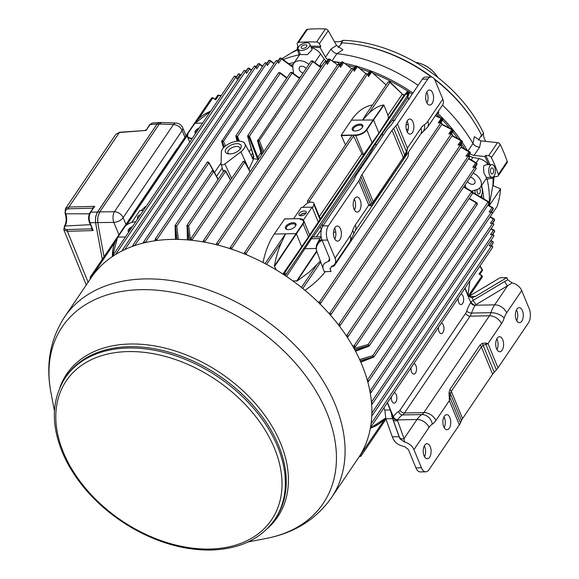 <?xml version="1.0" encoding="UTF-8"?>
<svg xmlns="http://www.w3.org/2000/svg" width="579" height="579" viewBox="0 0 579 579"><rect width="100%" height="100%" fill="white"/><g stroke="black" fill="none" stroke-linecap="round" stroke-linejoin="round"><path stroke-width="0.87" d="M358.249 458.141A161.15 110.162 -145.9 0 0 286.619 276.552A161.15 110.162 -145.9 0 0 91.417 277.363L64.631 316.901A161.15 110.162 34.1 0 1 145.134 278.912A161.15 110.162 34.1 0 1 305.365 356.65A161.15 110.162 34.1 0 1 331.463 497.679L358.249 458.141M415.461 62.3A24.036 16.429 34.1 0 1 420.68 63.661A24.036 16.429 34.1 0 1 434.634 73.113A24.036 16.429 34.1 0 1 437.833 77.448M420.68 63.661L421.331 63.893A22.14 15.134 34.1 0 1 434.178 72.599L434.634 73.113M133.271 213.6A11.385 5.971 -91.1 0 1 134.14 212.015L176.602 149.339A11.385 5.971 -91.1 0 1 177.623 148.137M393.054 417.271L393.344 416.771A3.735 2.569 -145.3 0 0 397.73 419.703L397.628 419.884A3.735 2.786 26.2 0 1 393.054 417.271A6.26 3.177 -22.4 0 0 392.859 418.986L390.282 409.954L387.322 402.767M391.759 416.323L392.634 418.675L385.838 418.805L384.832 410.062L390.282 409.954M385.838 418.805A10.183 5.168 -22.4 0 0 385.875 418.906L392.301 436.819L399.105 436.682L392.634 418.675M385.665 417.872C381.879 422.323 376.791 425.688 370.408 427.968M385.665 417.922C381.894 422.446 376.799 425.854 370.372 428.163L385.679 418.024M316.865 251.489L297.15 280.974L292.764 280.858M320.332 261.129L309.251 272.108L297.15 280.974M408.47 152.103A6.391 3.351 -91.1 0 1 407.261 158.067L334.763 265.073A6.391 3.351 -91.1 0 1 332.787 266.376A6.391 3.351 -91.1 0 1 331.876 266.152M436.653 113.752L438.795 112.471L438.317 111.298M353.132 135.023L355.68 134.979L355.658 135.421L352.372 135.233A1.013 0.695 34.1 0 1 353.552 135.978L361.882 153.761A1.267 0.861 34.1 0 0 363.59 154.658L378.934 133.047L373.549 119.983L383.899 105.11L383.544 104.944C378.253 106.037 373.354 108.859 368.83 113.426L362.729 119.94L364.915 116.213L388.227 81.805L389.761 81.697A0.948 0.68 133.6 0 1 389.899 82.327L388.227 81.805M345.482 144.902L341.183 135.262L351.41 120.164C357.467 111.356 364.509 106.297 372.521 104.987M341.169 135.703L352.372 135.233A1.013 0.695 34.1 0 0 351.873 135.472L307.391 201.116L309.447 201.072L353.552 135.978M395.11 120.034L392.092 120.693C390.051 122.806 386.555 127.51 381.604 134.813L374.874 144.75L367.549 157.278A1.267 0.861 34.1 0 0 367.889 157.929M393.648 128.27L404.714 155.121L403.288 157.517A3.858 2.634 34.1 0 1 403.397 159.37L405.213 156.316A3.858 1.621 29 0 0 404.714 155.121L406.371 151.481L395.833 125.896L393.648 128.27A18.912 9.597 -22.4 0 0 392.055 130.261L362.005 174.612A18.912 9.597 -22.4 0 0 360.905 176.595L359.892 178.94A19.035 9.662 -22.4 0 1 358.785 180.938L328.394 225.788A10.183 5.341 88.9 0 0 327.569 240.053L335.046 258.198L350.085 235.993A10.183 6.962 34.1 0 1 349.854 241.87L353.617 234.054A10.183 4.842 18.3 0 0 352.618 230.681A21.503 11.276 88.9 0 1 350.085 235.993M395.833 125.896A19.035 9.662 -22.4 0 0 397.433 123.899L427.823 79.041L422.33 79.149L391.94 124.007A18.912 9.597 -22.4 0 1 390.347 125.99L388.162 128.364A19.035 9.662 -22.4 0 0 386.562 130.369L356.512 174.72A19.035 9.662 -22.4 0 0 355.405 176.718L354.391 179.063A18.912 9.597 -22.4 0 1 353.291 181.039L322.901 225.897A10.183 5.341 -91.1 0 0 322.076 240.162L329.661 258.567L329.69 260.557L328.307 261.556L329.603 258.429M330.03 269.054L331.919 266.137A10.183 6.962 -145.9 0 0 334.807 264.075A10.183 6.962 -145.9 0 0 335.046 258.198M421.165 133.488A10.183 8.287 -121.6 0 0 424.429 124.688A21.503 11.276 88.9 0 0 427.765 121.337L442.805 99.132A10.183 6.962 34.1 0 1 442.573 105.016L427.526 127.221L420.658 134.118L355.057 230.941L353.617 234.054M360.196 200.001A7.527 3.944 88.9 0 0 356.968 197.019A7.527 3.944 88.9 0 0 353.168 204.626A7.527 3.944 88.9 0 0 357.265 212.073A7.527 3.944 88.9 0 0 360.71 207.861A7.527 3.944 88.9 0 0 360.196 200.001M340.517 229.045A7.527 3.944 88.9 0 0 337.289 226.063A7.527 3.944 88.9 0 0 333.49 233.67A7.527 3.944 88.9 0 0 337.586 241.117A7.527 3.944 88.9 0 0 341.031 236.905A7.527 3.944 88.9 0 0 340.517 229.045M354.268 199.198A7.527 3.944 -91.1 0 1 354.71 200.11A7.527 3.944 -91.1 0 1 354.478 210.003M334.59 228.242A7.527 3.944 -91.1 0 1 335.031 229.154A7.527 3.944 -91.1 0 1 334.8 239.047M442.805 99.132L435.336 80.995A10.183 5.341 88.9 0 0 430.964 76.971A10.183 5.341 88.9 0 0 427.823 79.041M422.33 79.149A10.183 5.341 -91.1 0 1 425.471 77.079L430.964 76.971M362.005 174.612L373.238 201.876L371.971 203.446A3.858 3.373 43.8 0 1 371.928 205.451L403.397 159.37M359.892 178.94L370.437 204.525A3.858 3.539 78.5 0 1 370.43 205.755L371.928 205.451M397.433 123.899L407.421 148.13L406.371 151.481A3.858 0.868 17.5 0 1 406.914 151.901L407.421 148.13L420.897 128.241A10.183 6.962 34.1 0 1 420.658 134.118M406.914 151.901L405.213 156.316M370.43 205.755L368.772 205.169L371.971 203.446L360.905 176.595M125.455 236.963L117.819 237.115C114.179 242.529 112.435 248.963 112.572 256.417M355.68 134.979A8.54 4.335 -22.4 0 0 366.442 129.674L383.544 104.944M378.934 133.047L388.451 118.282L387.944 115.293L383.899 105.11M472.696 190.846L472.63 191.902M481.214 186.047L481.8 187.473A6.955 3.648 -91.1 0 1 480.541 196.961M475.439 193.951A6.955 3.648 -91.1 0 1 475.033 190.136M473.123 173.063A11.385 7.78 34.1 0 1 480.454 187.176A11.385 7.78 34.1 0 1 477.147 189.499L471.53 191.193M491.911 164.631L486.049 164.747L483.479 166.043L483.928 173.078L486.295 177.391L492.157 177.275A6.326 3.315 -91.1 0 1 488.929 172.998A6.326 3.315 -91.1 0 1 489.957 165.912A6.326 3.315 -91.1 0 1 491.911 164.631A6.326 3.315 -91.1 0 1 495.356 170.885A6.326 3.315 -91.1 0 1 492.157 177.275M488.3 164.697A11.385 7.78 -145.9 0 0 478.963 158.646L472.884 157.372A6.326 4.321 -145.9 0 1 468.874 155.302M291.584 72.281A0.948 0.717 126.4 0 1 291.946 72.397L291.946 72.397A0.948 0.717 126.4 0 1 292.178 73.099L290.484 72.607L291.946 72.397L299.654 78.071M237.05 141.247L235.812 135.899L237.484 136.42L280.222 73.33L278.535 72.838L279.997 72.621A0.948 0.717 126.2 0 1 280.222 73.33L286.75 78.114M279.599 72.513A0.948 0.717 126.2 0 1 279.997 72.621L286.996 77.752M205.176 242.254L204.857 241.581L326.295 62.344L327.258 64.392L326.361 61.996L324.616 61.837A1.013 0.695 34.1 0 1 326.295 62.344A0.948 0.456 -25.1 0 0 326.361 61.996M328.684 59.333L329.118 59.007A158.747 108.519 34.1 0 1 329.487 59.072L337.622 64.949M300.19 53.905L293.741 63.415A11.385 7.78 34.1 0 0 292.844 67.634L293.589 73.598M314.766 62.546L320.6 53.934L324.204 59.065A6.326 4.321 -145.9 0 0 326.896 61.526M321.707 66.122L320.165 65.014L320.064 66.513M334.011 62.17A6.955 3.532 157.6 0 1 334.358 62.127L335.95 62.091A6.955 3.532 157.6 0 1 338.766 63.625A6.955 3.532 157.6 0 1 338.903 64.255M274.164 63.466L270.161 60.477A0.948 0.948 0 0 0 269.358 60.325L269.358 60.325A0.948 0.593 75.7 0 1 269.684 60.375A0.948 0.717 126.7 0 1 270.379 61.186L273.925 63.82M269.358 60.325A0.948 0.593 75.7 0 0 269.112 60.505A158.747 108.519 -145.9 0 0 268.801 60.585A0.948 0.593 75.6 0 1 269.054 60.397L269.358 60.325M269.213 60.397A0.948 0.593 75.6 0 0 269.054 60.397A0.948 0.948 0 0 0 268.504 60.788A0.948 0.651 34.1 0 1 268.801 60.585L266.789 63.56M292.786 66.694L281.278 58.233A0.948 0.717 126.3 0 0 280.844 58.124A0.948 0.557 81.3 0 0 280.569 58.059A0.948 0.557 81.3 0 0 280.301 58.247A0.948 0.651 34.1 0 1 281.503 58.942L278.586 63.249L277.732 60.94A0.948 0.456 154.9 0 1 277.667 61.287L223.48 141.269L225.369 146.031M280.417 58.124A0.948 0.557 81.2 0 0 280.258 58.11L280.569 58.059A0.948 0.948 0 0 1 281.278 58.233A0.948 0.717 126.3 0 1 281.503 58.942L292.8 67.251M277.92 61.338L279.983 58.298A0.948 0.651 34.1 0 0 279.614 58.515A0.948 0.948 0 0 1 280.258 58.11A0.948 0.557 81.2 0 0 279.983 58.298A158.747 108.519 -145.9 0 1 280.301 58.247L278.036 61.584M267.462 65.492L266.601 63.169A0.948 0.456 154.9 0 1 266.535 63.516L267.462 65.492L270.379 61.186A0.948 0.651 34.1 0 0 269.112 60.505L266.89 63.777M224.297 146.957L222.264 141.833A0.948 0.398 -21.7 0 0 223.48 141.269L221.8 140.755L221.67 141.594A0.948 0.449 163.7 0 1 221.757 141.305L275.988 60.781A1.013 0.695 34.1 0 1 277.667 61.287L278.586 63.249M261.592 154.846L257.525 140.892A0.948 0.449 -16.3 0 1 257.612 140.603L257.655 140.053L259.334 140.567A0.948 0.398 158.3 0 1 258.14 141.124L261.903 154.398M262.859 152.979L258.14 141.124M312.161 60.802L312.262 60.809A0.948 0.717 126.8 0 1 312.819 61.627L311.126 61.128L257.525 140.892A0.948 0.449 -16.3 0 0 258.031 141.131M208.426 162.25A0.948 0.507 151.2 0 1 208.91 162.431L208.91 162.431A0.948 0.507 151.2 0 1 208.867 162.837L207.181 162.33C207 161.831 207.572 161.867 208.91 162.431L213.622 171.008M244.302 161.555A0.948 0.507 151.2 0 1 244.765 161.729L244.765 161.729A0.948 0.507 151.2 0 1 244.722 162.134L243.042 161.628C242.876 161.121 243.448 161.157 244.765 161.729L250.208 171.659M222.264 141.833L222.155 141.833A0.948 0.449 163.7 0 1 221.67 141.594L223.48 147.79M222.155 141.833L223.798 147.45M253.537 156.2L253.472 158.718L252.842 158.595M252.683 158.306L253.479 156.395L247.653 136.412L253.812 156.554M252.082 158.371L253.674 156.902M278.535 72.838L235.812 135.899L237.325 141.218M239.366 141.167L237.484 136.42L236.037 136.803M253.472 158.718L258.509 159.406M290.484 72.607L247.761 135.667L247.653 136.412L247.761 135.667L249.433 136.181L257.814 157.256L258.979 158.711M258.444 159.391L257.011 157.626L248.637 136.557L247.986 136.572M260.948 152.624L257.814 157.256L257.011 157.626M299.408 78.426L292.178 73.099L249.433 136.181L248.637 136.557M225.202 170.74A0.948 0.507 151.2 0 1 225.672 170.914L225.672 170.914A0.948 0.507 151.2 0 1 225.629 171.319L223.95 170.812C223.769 170.313 224.341 170.349 225.672 170.914L230.63 179.939M189.145 240.017L187.451 225.976L188.718 225.803L190.353 239.402M175.48 239.351L175.097 225.513L176.761 226.042L213.68 171.55L212.001 171.044L175.097 225.513L175.907 239.351M155.143 240.726L155.266 238.961L155.541 240.669M208.91 162.431L207.181 162.33L155.266 238.961L156.931 239.489L155.498 239.663M155.715 240.64L155.599 239.67M311.126 61.128L312.595 60.918L320.983 67.193M355.296 350.838L368.541 345.793L368.172 344.462L369.301 345.822L472.746 193.147L472.377 191.7A0.948 0.731 -59.5 0 1 472.63 191.996M368.497 345.685L354.695 349.716M368.541 345.793L368.816 346.206L355.52 351.265M360.608 361.774L373.918 357.004L372.782 355.644L476.242 202.939A0.948 0.731 -59.3 0 1 476.995 202.882L476.995 202.882A0.948 0.731 -59.3 0 1 477.255 203.207M251.908 156.858L253.573 156.895M298.532 77.246A133.452 91.221 34.1 0 1 300.298 77.108M187.451 225.976L186.872 225.904L187.046 225.282L188.718 225.803L225.629 171.319L230.485 180.149M238.41 141.16L236.681 136.796M240.857 151.843A12.651 6.42 -22.4 0 0 244.837 143.679A12.651 6.42 -22.4 0 0 231.824 142.485A12.651 6.42 -22.4 0 0 221.337 152.219L221.091 164.031A2.468 1.252 -22.4 0 0 221.12 164.241A2.468 1.252 -22.4 0 0 222.589 164.841A2.468 1.252 -22.4 0 0 224.898 163.951L240.857 151.843L248.927 169.169L253.349 159.551M229.805 153.942A8.504 4.321 -22.4 0 0 240.611 148.535A8.504 4.321 -22.4 0 0 236.681 143.664A8.504 4.321 -22.4 0 0 226.049 148.941A8.504 4.321 -22.4 0 0 227.902 153.775A8.504 4.321 -22.4 0 0 229.805 153.942M248.869 169.213L248.927 169.169A8.851 3.764 -123.6 0 0 249.173 169.77M258.987 158.697A2.533 1.73 34.1 0 1 258.683 158.487L258.118 159.145M218.059 179.504L213.68 171.55A0.948 0.507 -28.8 0 0 213.723 171.152L212.001 171.044C211.813 170.552 212.392 170.588 213.723 171.152L218.203 179.295M239.923 149.433A6.485 3.293 -22.4 0 0 239.945 147.942A6.485 3.293 -22.4 0 0 234.69 146.74A6.485 3.293 -22.4 0 0 228.43 150.518A6.485 3.293 -22.4 0 0 227.96 152.885A6.485 3.293 -22.4 0 0 229.023 153.927M293.741 63.415A11.385 7.78 34.1 0 1 308.911 64.399M320.6 53.934A11.385 7.78 -145.9 0 0 311.314 47.702M298.185 49.056L300.443 54.52L307.362 54.679L312.132 49.7L309.881 44.236A6.326 3.213 157.6 0 1 305.256 49.613A6.326 3.213 157.6 0 1 298.185 49.056A6.326 3.213 157.6 0 1 298.655 46.747A6.326 3.213 157.6 0 1 304.757 43.056A6.326 3.213 157.6 0 1 309.881 44.236M303.02 73.092A4.458 3.047 34.1 0 1 299.372 69.878A4.458 3.047 34.1 0 1 299.444 67.352A4.458 3.047 34.1 0 1 301.702 66.252A4.458 3.047 34.1 0 1 306.175 68.445M301.456 46.696A3.033 1.534 157.6 0 1 304.395 44.923A3.033 1.534 157.6 0 1 306.841 45.509A3.033 1.534 157.6 0 1 304.619 48.064A3.033 1.534 157.6 0 1 301.239 47.818A3.033 1.534 157.6 0 1 301.456 46.696M178.354 239.388L176.761 226.042L175.357 226.215M225.672 170.914L223.95 170.812L187.046 225.282L187.444 239.865M464.742 148.991A135.348 92.517 -145.9 0 0 461.347 143.614M457.88 138.562A135.348 92.517 -145.9 0 0 452.727 131.744M449.76 128.118A135.348 92.517 -145.9 0 0 442.588 120.099M440.192 117.617A135.348 92.517 -145.9 0 0 436.501 113.976M412.168 94.145A135.348 92.517 -145.9 0 0 409.187 92.133M408.123 91.431A135.348 92.517 -145.9 0 0 373.513 73.461M369.293 71.854A135.348 92.517 -145.9 0 0 360.261 68.821M354.623 67.2A135.348 92.517 -145.9 0 0 347.617 65.485M340.336 64.052A135.348 92.517 -145.9 0 0 338.838 63.799M481.974 197.808A135.348 92.517 -145.9 0 0 481.656 195.058M302.795 207.354L305.538 204.604A5.016 2.548 157.6 0 1 307.652 203.128A5.016 2.548 157.6 0 1 310.04 202.31L309.447 201.072M307.652 203.128L307.391 201.116M310.04 202.31A5.016 2.548 157.6 0 1 313.869 203.294L320.346 218.992L309.649 234.973M308.506 236.992L303.121 223.935A8.851 4.494 -22.4 0 0 303.772 220.708L309.693 235.081L282.899 274.077M320.853 236.825L312.573 236.985L286.54 276.494M322.076 227.431L322.525 225.47L321.989 224.174L313.138 236.977M321.41 229.422L316.395 236.912M465.067 184.954A133.452 91.221 34.1 0 1 466.16 188.037M469.251 198.293L476.995 202.882C477.393 203.236 477.393 203.236 476.995 202.882L477.349 204.329L373.918 357.004L360.789 362.186M476.901 204.553L476.242 202.939L469.012 198.655M354.066 348.58L368.172 344.462L471.624 191.758L472.29 193.364L472.746 193.147M263.011 262.497C265.392 251.156 269.141 241.675 274.251 234.054L284.687 218.949M369.901 71.42L370.517 71.253A158.747 108.519 34.1 0 1 370.958 71.434L386.128 84.903M355.644 66.144L356.201 65.912A158.747 108.519 34.1 0 1 356.613 66.049L365.928 73.598M341.928 62.156L342.421 61.873A158.747 108.519 34.1 0 1 342.804 61.975L351.504 68.604A1.013 0.695 34.1 0 1 353.183 69.118L231.745 248.355A1.013 0.695 -145.9 0 0 230.066 247.841L351.504 68.604L353.248 68.771L353.82 70.175M304.93 290.303C313.413 284.513 320.201 278.296 325.297 271.638M472.855 192.93L488.083 201.919L488.741 203.533L489.197 203.309L368.476 381.489A1.013 0.695 -145.9 0 0 367.354 380.121L488.083 201.919A0.948 0.731 -59.4 0 1 488.835 201.854L488.835 201.854A0.948 0.731 -59.4 0 1 489.11 202.216M352.611 345.989L354.225 345.525L355.354 346.886L353.241 347.096M293.198 64.443A135.348 92.517 -145.9 0 0 290.564 65.058M488.719 164.689A153.753 105.103 -145.9 0 0 484.884 156.54L474.056 155.389A6.26 4.277 -145.9 0 1 469.96 153.696M467.304 150.431A137.31 93.863 -145.9 0 0 462.23 142.318M460.703 140.082A137.31 93.863 -145.9 0 0 437.63 113.173M412.921 93.038A137.31 93.863 -145.9 0 0 357.518 66.534M355.463 65.955A137.31 93.863 -145.9 0 0 345.084 63.466M341.234 62.72A137.31 93.863 -145.9 0 0 333.128 61.49M311.155 47.319A153.753 105.103 -145.9 0 1 320.107 47.594L325.514 57.169A6.26 4.277 -145.9 0 0 328.025 59.861M485.81 179.273L493.728 178.006A153.753 105.103 -145.9 0 0 493.351 176.827M483.82 198.894A137.31 93.863 -145.9 0 0 481.612 185.468M298.113 47.941A153.753 105.103 -145.9 0 0 297.172 48.043L299.119 55.483M294.385 62.474A137.31 93.863 -145.9 0 0 288.776 63.748M493.829 177.862A126.555 86.51 34.1 0 1 493.149 185.729M290.868 53.232A126.555 86.51 34.1 0 1 297.526 49.381M340.937 44.438L342.109 42.846L341.024 43.02L343.304 40.32A126.555 86.51 34.1 0 1 483.479 133.004L481.337 136.362M340.951 43.548L341.024 43.02A126.555 86.51 34.1 0 1 341.885 43.049M341.067 44.279L338.194 47.5M343.304 40.32A17.645 12.058 34.1 0 1 334.358 41.558M478.507 140.241L481.475 135.001L481.829 136.123A126.555 86.51 34.1 0 0 481.402 135.225M485.716 141.392A17.645 12.058 34.1 0 1 483.479 133.004M342.109 42.846A128.777 88.03 34.1 0 1 431.413 77M434.445 79.294A128.777 88.03 34.1 0 1 481.475 135.001M320.107 47.594L320.889 46.443L319.369 43.751A2.591 1.773 -145.9 0 0 316.597 42.021A159.131 108.772 -145.9 0 0 298.554 42.376A2.591 1.773 -145.9 0 0 297.403 42.976L306.255 29.905A2.591 1.773 34.1 0 1 307.406 29.305A159.131 108.772 34.1 0 1 325.456 28.95A2.591 1.773 34.1 0 1 328.221 30.687L336.544 45.43L342.942 49.823L336.956 53.63C334.315 53.087 332.368 51.517 331.101 48.918L325.514 57.169M468.078 150.866L472.971 143.534A137.31 93.863 -145.9 0 0 442.486 105.146M418.125 85.352A137.31 93.863 -145.9 0 0 337.021 53.644M472.971 143.534L474.346 136.709L480.888 140.878L479.651 147.138L474.056 155.389M493.026 178.115A128.777 88.03 34.1 0 1 492.859 185.606L489.168 205.748M489.175 205.588A137.31 93.863 -145.9 0 0 489.335 202.997M489.349 202.614A137.31 93.863 -145.9 0 0 487.113 179.063M281.959 58.732L287.546 55.208A128.777 88.03 34.1 0 1 297.657 49.903M493.728 178.006L494.502 176.856L497.231 176.421A2.591 1.773 -145.9 0 0 498.229 175.835A2.591 1.773 -145.9 0 0 498.338 174.474A159.131 108.772 -145.9 0 0 491.383 157.589A2.591 1.773 -145.9 0 0 488.698 155.715L485.658 155.396L484.884 156.54M498.229 175.835L507.081 162.764A2.591 1.773 34.1 0 0 507.197 161.403A159.131 108.772 34.1 0 0 500.234 144.518A2.591 1.773 34.1 0 0 497.556 142.644L480.888 140.878M297.172 48.043L297.953 46.892L297.244 44.185A2.591 1.773 -145.9 0 1 297.403 42.976M298.967 54.911A137.31 93.863 -145.9 0 0 283.124 59.594M492.49 213.282L496.992 206.645A137.31 93.863 -145.9 0 0 500.582 188.899L489.248 205.625M492.859 185.606L500.582 188.899M320.889 46.443A153.753 105.103 -145.9 0 0 310.684 46.175M298.598 46.827A153.753 105.103 -145.9 0 0 297.953 46.892M494.502 176.856A153.753 105.103 -145.9 0 0 494.191 175.878M489.979 164.668A153.753 105.103 -145.9 0 0 485.658 155.396M473.007 143.592C474.563 145.828 476.778 147.008 479.651 147.138M118.956 234.727L113.802 222.408A7.592 3.662 -90.6 0 1 114.403 211.74L99.747 211.9L97.8 217.313L97.742 222.582L95.542 222.633L102.295 259.312L95.412 221.714L95.615 217.226L96.925 213.029L157.083 124.072L159.153 122.538L161.353 122.495L159.283 124.029L157.083 124.072M125.954 224.399L123.132 217.661A7.592 5.189 34.1 0 0 114.403 211.74L173.447 124.594A7.592 4.017 -87.8 0 1 175.994 123.059L161.432 122.509L159.261 124.065L99.414 212.442L97.793 217.32L97.634 221.895L104.032 256.75M97.742 222.582L113.802 222.408A7.592 3.887 -22.7 0 0 123.132 217.661L182.168 130.514A7.592 5.189 34.1 0 0 173.447 124.594L159.283 124.029M91.909 228.502L91.88 228.575A1.267 0.847 32.7 0 1 91.88 228.575A1.267 0.847 32.7 0 1 91.279 228.879L93.205 230.565L90.049 222.785C88.725 218.848 88.934 215.323 90.679 212.203L97.504 212.008L157.104 124.036L159.08 122.516L152.255 123.037L150.048 124.579L157.104 124.036M97.504 212.008L95.752 216.474L95.412 221.714M89.398 213.803L65.753 213.817A8.815 4.625 88.9 0 1 65 225.991L64.986 226.02A1.267 0.868 -146.4 0 0 64.385 226.331L63.806 229.733L67.439 231.296L93.205 230.565L89.434 222.502A1.267 0.637 157.9 0 0 90.049 222.785L95.542 222.626M65.391 208.751L68.894 207.058A1.267 0.717 88.4 0 0 68.792 208.824C65.905 209.171 64.877 210.785 65.702 213.68A1.267 0.666 -20.8 0 1 65.072 213.362L65.391 208.751L115.778 134.371L119.412 132.497L146.067 130.456L150.048 124.579A1.267 0.861 -145.9 0 0 149.454 124.876L152.255 123.037M115.778 134.371L119.766 132.244L146.067 130.456L149.454 124.876M92.966 208.245A1.267 0.644 -22.4 0 0 92.539 208.151L94.659 206.327L90.085 212.5C88.392 215.511 88.174 218.848 89.434 222.502M91.279 228.879L91.294 228.857A1.267 0.861 34.1 0 0 91.887 228.567M92.98 208.223A1.267 0.615 -21.1 0 0 92.531 208.122M329.936 268.482L331.036 271.529L324.233 271.66L316.822 251.366A10.183 8.772 160.2 0 1 322.112 240.242M330.131 269.336L331.036 271.529M328.307 261.556C323.856 262.808 322.17 265.385 323.256 269.271M413.015 122.039A7.527 3.944 88.9 0 0 409.787 119.057A7.527 3.944 88.9 0 0 405.988 126.663A7.527 3.944 88.9 0 0 410.084 134.111A7.527 3.944 88.9 0 0 413.529 129.899A7.527 3.944 88.9 0 0 413.015 122.039M407.088 121.235A7.527 3.944 -91.1 0 1 407.529 122.147A7.527 3.944 -91.1 0 1 407.298 132.041M432.694 92.995A7.527 3.944 88.9 0 0 429.466 90.013A7.527 3.944 88.9 0 0 425.666 97.619A7.527 3.944 88.9 0 0 429.763 105.067A7.527 3.944 88.9 0 0 433.208 100.855A7.527 3.944 88.9 0 0 432.694 92.995M426.766 92.184A7.527 3.944 -91.1 0 1 427.208 93.096A7.527 3.944 -91.1 0 1 426.976 102.997M458.119 298.626A5.283 2.772 -91.1 0 1 458.148 300.009M391.317 397.223A5.283 2.772 -91.1 0 1 391.346 398.605M410.996 368.179A5.283 2.772 -91.1 0 1 411.018 369.561M413.891 363.554A5.283 2.772 -91.1 0 1 415.816 365.4A5.283 2.772 -91.1 0 1 416.301 371.009A5.283 2.772 -91.1 0 1 413.855 374.099A5.283 2.772 -91.1 0 1 411.589 372.007A5.283 2.772 -91.1 0 1 411.025 367.788M438.441 327.671A5.283 2.772 -91.1 0 1 438.469 329.053M441.336 323.046A5.283 2.772 -91.1 0 1 443.261 324.891A5.283 2.772 -91.1 0 1 443.753 330.5A5.283 2.772 -91.1 0 1 441.299 333.591A5.283 2.772 -91.1 0 1 439.034 331.499A5.283 2.772 -91.1 0 1 438.469 327.28M394.212 392.598A5.283 2.772 -91.1 0 1 396.847 398.041A5.283 2.772 -91.1 0 1 394.176 403.143A5.283 2.772 -91.1 0 1 391.911 401.052A5.283 2.772 -91.1 0 1 391.346 396.832M461.014 294.002A5.283 2.772 -91.1 0 1 463.649 299.437A5.283 2.772 -91.1 0 1 460.978 304.54A5.283 2.772 -91.1 0 1 458.713 302.455A5.283 2.772 -91.1 0 1 458.148 298.236M507.776 279.823L512.154 282.899L507.624 285.729A3.735 0.905 -120.9 0 1 504.736 281.474L507.776 279.823L506.871 277.623L475.489 296.376L472.189 297.613L471.306 297.693L468.013 295.232L465.053 288.045M506.871 277.623L500.068 277.761L468.867 296.405A10.183 5.168 -22.4 0 0 468.722 296.491M466.717 311.068A3.735 1.773 -161.7 0 0 471.559 313.051A12.586 6.601 -91.1 0 1 470.076 316.163A3.735 2.548 34.1 0 1 465.675 313.253A8.851 4.646 -91.1 0 0 466.717 311.068A35.42 18.579 -91.1 0 1 470.749 302.527L471.132 302.021A6.26 3.177 157.6 0 1 473.282 300.269L472.189 297.613M512.154 282.899A10.183 6.962 34.1 0 1 521.722 290.593L529.199 308.73A10.183 5.341 88.9 0 1 528.374 322.995L497.983 367.853A19.035 9.662 157.6 0 1 496.384 369.851L494.198 372.225L483.132 345.373A3.858 2.7 -119.9 0 0 482.321 343.383L485.701 343.043L487.988 343.615L501.472 323.726A22.769 11.942 88.9 0 0 504.15 318.103A10.183 4.842 -161.7 0 0 490.941 312.674A31.686 16.617 -91.1 0 1 494.669 304.851L475.301 305.234A3.735 2.273 40.8 0 1 471.132 302.021M383.906 407.811L384.832 410.062M421.432 467.789A10.183 5.341 88.9 0 0 425.804 471.813L420.311 471.921A10.183 5.341 -91.1 0 1 415.939 467.897L421.432 467.789L413.956 449.651A10.183 6.962 -145.9 0 0 404.388 441.958L400.009 438.882L399.105 436.682M415.939 467.897L408.354 449.492L404.576 446.597C398.974 445.483 395.168 442.913 393.155 438.882L392.301 436.819M400.009 438.882L399.344 437.036A3.735 3.213 160.2 0 0 404.033 438.629L404.388 441.958M504.736 281.474L473.282 300.269A3.735 0.905 -120.9 0 0 476.177 304.525A2.533 1.281 -22.4 0 0 475.301 305.234L475.164 305.415A3.735 2.533 33.6 0 1 470.749 302.527L464.879 288.291M449.912 417.654A7.527 3.944 88.9 0 0 446.684 414.673A7.527 3.944 88.9 0 0 442.884 422.279A7.527 3.944 88.9 0 0 446.974 429.727A7.527 3.944 88.9 0 0 450.419 425.514A7.527 3.944 88.9 0 0 449.912 417.654M443.977 416.851A7.527 3.944 -91.1 0 1 444.419 417.763A7.527 3.944 -91.1 0 1 444.187 427.664M502.731 339.692A7.527 3.944 88.9 0 0 499.503 336.71A7.527 3.944 88.9 0 0 495.704 344.317A7.527 3.944 88.9 0 0 499.793 351.764A7.527 3.944 88.9 0 0 503.238 347.552A7.527 3.944 88.9 0 0 502.731 339.692M496.796 338.889A7.527 3.944 -91.1 0 1 497.238 339.801A7.527 3.944 -91.1 0 1 497.006 349.694M430.233 446.699A7.527 3.944 88.9 0 0 427.005 443.724A7.527 3.944 88.9 0 0 423.206 451.323A7.527 3.944 88.9 0 0 427.295 458.771A7.527 3.944 88.9 0 0 430.74 454.558A7.527 3.944 88.9 0 0 430.233 446.699M424.298 445.895A7.527 3.944 -91.1 0 1 424.74 446.807A7.527 3.944 -91.1 0 1 424.508 456.708M522.41 310.648A7.527 3.944 88.9 0 0 519.182 307.666A7.527 3.944 88.9 0 0 515.382 315.273A7.527 3.944 88.9 0 0 519.472 322.72A7.527 3.944 88.9 0 0 522.917 318.508A7.527 3.944 88.9 0 0 522.41 310.648M516.475 309.845A7.527 3.944 -91.1 0 1 516.917 310.757A7.527 3.944 -91.1 0 1 516.685 320.65M449.905 389.479A3.858 2.634 34.1 0 1 451.323 391.31L450.39 393.698A3.858 2.294 -168.9 0 0 449.029 392.519L449.905 389.479L479.955 345.127A3.858 2.634 34.1 0 1 481.373 346.959L483.132 345.373L487.988 343.615L497.983 367.853M496.384 369.851L485.839 344.273A3.858 2.946 -97.5 0 0 485.701 343.043M479.955 345.127L482.321 343.383M425.804 471.813A10.183 5.341 88.9 0 0 428.945 469.743L459.335 424.892A19.035 9.662 157.6 0 0 460.443 422.894L461.456 420.549L450.39 393.698L449.897 397.317A3.858 1.462 -177.4 0 0 449.217 396.897L449.029 392.519M449.217 396.897L449.347 400.654L449.897 397.317L460.443 422.894M461.456 420.549A18.912 9.597 157.6 0 1 462.556 418.566L451.323 391.31L481.373 346.959L492.606 374.215A18.912 9.597 157.6 0 1 494.198 372.225M492.606 374.215L462.556 418.566M467.948 295.08L469.851 280.96M117.356 237.817C113.94 243.108 112.297 249.346 112.413 256.526L117.66 237.187L124.55 227.178A8.54 4.335 -22.4 0 1 135.312 221.873L135.508 221.873M131.802 222.401L139.836 210.546L143.397 210.474M141.283 210.517L144.026 207.767A5.016 2.548 -22.4 0 1 146.284 206.218M128.755 232.099A5.689 2.888 157.6 0 1 132.511 226.548M137.911 218.58A3.923 1.99 157.6 0 1 137.455 218.051A3.923 1.99 157.6 0 1 140.603 214.606M129.124 231.542A4.929 2.504 157.6 0 1 131.295 228.343M299.973 215.649A3.923 1.99 157.6 0 1 305.024 213.043A3.923 1.99 157.6 0 1 306.038 213.152M304.192 211.024A3.923 1.99 157.6 0 1 306.211 211.9A3.923 1.99 157.6 0 1 303.345 215.236A3.923 1.99 157.6 0 1 298.959 214.889A3.923 1.99 157.6 0 1 300.306 212.406A3.923 1.99 157.6 0 1 304.192 211.024M300.212 215.706A3.597 1.824 157.6 0 1 304.894 213.238A3.597 1.824 157.6 0 1 305.9 213.362M478.732 194.052A3.163 1.657 -91.1 0 0 480.172 192.279A3.163 1.657 -91.1 0 0 479.955 188.978A3.163 1.657 -91.1 0 0 479.521 188.226A3.163 1.657 -91.1 0 1 480.281 191.758A3.163 1.657 -91.1 0 1 478.732 194.052A3.163 1.657 -91.1 0 1 477.378 192.8A3.163 1.657 -91.1 0 1 477.161 189.499M195.926 132.946A4.929 2.504 157.6 0 1 198.098 129.739M195.55 133.496A5.689 2.888 157.6 0 1 199.314 127.945M123.805 250.005A1.013 0.695 -145.9 0 0 122.502 249.947L243.933 70.71A1.013 0.695 34.1 0 1 245.619 71.224L246.589 73.294L245.684 70.877A0.948 0.456 154.9 0 1 245.619 71.224L124.811 249.527M113.882 255.556A1.013 0.695 -145.9 0 0 112.796 255.643L234.234 76.406A1.013 0.695 34.1 0 1 235.914 76.913L236.927 79.07L235.986 76.566A0.948 0.456 154.9 0 1 235.914 76.913L115.634 254.449M202.614 123.081L194.819 123.305L188.088 133.235L194.978 123.226C198.583 117.95 203.801 113.954 210.626 111.255M221.033 95.89L218.616 95.506L215.699 99.82L212.913 97.764L211.559 98.046A1.013 0.695 34.1 0 1 212.725 98.003L212.913 97.764M258.444 63.755A0.948 0.622 69.4 0 0 258.068 63.958L256.099 66.86M262.432 66.585L259.703 64.508A0.948 0.717 127.3 0 0 258.979 63.704A0.948 0.622 69.6 0 0 258.364 63.849A158.747 108.519 -145.9 0 0 258.068 63.958A0.948 0.651 34.1 0 0 257.829 64.139L256.056 66.759M248.152 68.3A0.948 0.651 62.6 0 0 247.819 68.503L245.901 71.333M251.583 70.095L249.303 68.293A0.948 0.709 128.2 0 0 248.746 68.199A0.948 0.651 62.8 0 0 248.109 68.358A0.948 0.651 34.1 0 1 249.506 68.988A0.948 0.709 128.2 0 0 249.303 68.293A0.948 0.948 0 0 0 248.282 68.199L247.993 68.351A0.948 0.948 0 0 0 247.638 68.655A0.948 0.651 34.1 0 1 247.819 68.503A158.747 108.519 -145.9 0 1 248.109 68.358L245.974 71.499M240.705 75.48L239.844 74.763A0.948 0.702 129.5 0 0 239.055 73.996A0.948 0.666 55.3 0 0 238.107 74.365L236.239 77.116M218.616 95.506L218.457 95.144A0.948 0.948 0 0 0 217.523 95.549A0.948 0.651 34.1 0 1 218.616 95.506M134.205 245.742A1.013 0.695 -145.9 0 0 132.729 245.525L254.159 66.288A1.013 0.695 34.1 0 1 255.838 66.795L256.786 68.814L255.911 66.447A0.948 0.456 154.9 0 1 255.838 66.795L134.726 245.561M470.264 177.283A4.458 3.047 34.1 0 1 474.259 179.722A4.458 3.047 34.1 0 1 474.686 183.34A4.458 3.047 34.1 0 1 471.154 184.165A4.458 3.047 34.1 0 1 467.485 181.379M491.043 168.54A3.033 1.592 -91.1 0 1 491.955 167.924A3.033 1.592 -91.1 0 1 493.626 170.921A3.033 1.592 -91.1 0 1 492.078 173.982A3.033 1.592 -91.1 0 1 490.543 171.912A3.033 1.592 -91.1 0 1 491.043 168.54M354.29 130.984A4.929 2.504 157.6 0 1 353.204 130.101A4.929 2.504 157.6 0 1 356.802 125.882A4.929 2.504 157.6 0 1 362.316 126.345A4.929 2.504 157.6 0 1 362.164 127.735M362.345 127.496A5.689 2.888 157.6 0 1 353.899 130.912A5.689 2.888 157.6 0 1 353.161 127.054A5.689 2.888 157.6 0 1 360.203 124.152A5.689 2.888 157.6 0 1 362.403 127.409A5.689 2.888 157.6 0 1 362.345 127.496M339.569 64.812A0.948 0.456 -25.1 0 1 339.504 65.159L340.495 67.28L339.569 64.812L337.825 64.653A1.013 0.695 34.1 0 1 339.504 65.159L218.066 244.396A1.013 0.695 -145.9 0 0 216.387 243.889L337.825 64.653M353.248 68.771A0.948 0.456 -25.1 0 1 353.183 69.118L354.066 70.508M365.704 73.83L367.455 73.996A0.948 0.456 -25.1 0 1 367.383 74.336L245.952 253.58A1.013 0.695 -145.9 0 0 244.266 253.066L365.704 73.83A1.013 0.695 34.1 0 1 367.383 74.336L368.143 75.588M408.89 91.866A158.277 108.193 -145.9 0 0 408.484 91.598L408.738 92.097A0.948 0.651 34.1 0 1 409.194 93.132A0.948 0.919 -160.6 0 0 409.281 92.951A0.948 0.948 0 0 0 408.912 91.851L408.897 91.873A0.948 0.919 -160.6 0 1 409.281 92.951L407.58 97.779A0.948 0.919 -160.6 0 1 407.493 97.96L409.194 93.132L406.364 97.265M409.273 99.125L407.493 97.96L392.092 120.693M407.674 97.525L409.121 98.64M408.499 91.576A0.948 0.948 0 0 0 407.269 91.735L407.269 91.735A0.948 0.926 41.9 0 1 408.477 91.598L408.325 91.822A158.747 108.519 -145.9 0 1 408.738 92.097L407.319 94.182M401.819 93.66A0.948 0.666 135.8 0 1 402 93.776L404.395 95.231L403.918 95.47L407.269 91.735A0.948 0.926 41.9 0 0 407.203 91.815L403.853 95.549L389.899 82.327L368.83 113.426M403.918 95.47A0.948 0.926 41.9 0 0 403.853 95.549L388.451 118.282M389.472 81.552L389.566 81.581A0.948 0.68 133.6 0 1 389.761 81.697L402 93.776A0.948 0.666 135.8 0 1 402.108 94.384L387.944 115.293M402.094 93.928L404.149 95.209M406.277 97.438L285.975 274.576A1.013 0.695 -145.9 0 0 284.289 273.462L404.345 96.042M476.843 163.466A0.948 0.413 150.9 0 1 476.958 163.56A0.948 0.413 150.9 0 1 476.886 163.9A158.747 108.519 -145.9 0 0 476.712 163.596A0.948 0.413 150.8 0 0 476.785 163.249A0.948 0.413 150.8 0 0 476.669 163.155A0.948 0.731 120.1 0 0 475.685 162.952L468.498 158.798M470.061 152.291L470.09 152.697A158.747 108.519 -145.9 0 0 469.88 152.378L469.859 151.98A0.948 0.724 119.4 0 0 468.896 151.814L465.979 156.12L468.512 155.99A0.948 0.47 91.7 0 0 468.216 156.185L346.778 335.422L346.025 335.4M461.991 140.95A158.277 108.193 -145.9 0 1 462.136 141.138L462.136 141.508A0.948 0.651 34.1 0 1 462.245 142.289A0.948 0.948 0 0 0 462.216 141.182L461.89 141.189A158.747 108.519 -145.9 0 1 462.136 141.508L459.871 144.844M452.242 135.551L461.673 140.61A0.948 0.724 118.4 0 1 461.89 140.82L461.97 140.863A0.948 0.948 0 0 0 461.673 140.61A0.948 0.724 118.4 0 0 460.949 140.69L458.032 144.996L460.645 144.866A0.948 0.47 91.7 0 0 460.348 145.061L338.91 324.298L337.977 324.269M452.756 129.783A158.277 108.193 -145.9 0 1 452.959 130.007L452.93 130.347A0.948 0.651 34.1 0 1 453.104 131.194A0.948 0.948 0 0 0 453.024 130.036L452.64 130.022A158.747 108.519 -145.9 0 1 452.93 130.347L450.628 133.742M441.98 124.203L452.46 129.501A0.948 0.717 117.2 0 1 452.669 129.689L452.735 129.71A0.948 0.948 0 0 0 452.46 129.501A0.948 0.717 117.2 0 0 451.758 129.587L448.841 133.894L450.071 133.821M442.117 118.637A158.277 108.193 -145.9 0 1 442.399 118.912L442.334 119.216A0.948 0.651 34.1 0 1 442.566 120.135A0.948 0.948 0 0 0 442.45 118.919L441.994 118.883A158.747 108.519 -145.9 0 1 442.334 119.216L439.997 122.668M435.524 115.424L441.849 118.413A0.948 0.709 115.6 0 1 442.052 118.579L442.103 118.586A0.948 0.948 0 0 0 441.849 118.413A0.948 0.709 115.6 0 0 441.176 118.514L438.252 122.82L439.403 122.705M354.536 346.72L354.225 345.525L474.954 167.324L472.768 167.266L475.25 167.136A0.948 0.47 91.7 0 0 474.954 167.324A1.013 0.695 34.1 0 1 476.076 168.699L355.354 346.886L353.61 347.747M493.228 242.644A0.948 0.666 -169.4 0 1 493.156 243.006A0.948 0.651 34.1 0 1 492.946 243.31M491.361 245.72L493.084 243.18A0.948 0.948 0 0 0 493.228 242.825L493.294 242.478A0.948 0.948 0 0 0 492.794 241.465A0.948 0.717 117.3 0 1 493.127 241.993A0.948 0.666 -169.6 0 1 493.214 242.666A158.747 108.519 -145.9 0 1 493.156 243.006L491.318 245.72M490.847 240.466L492.794 241.465A0.948 0.717 117.3 0 0 492.092 241.552L489.175 245.858L491.824 245.735L492.649 247.305A1.013 0.695 34.1 0 0 491.528 245.93L371.074 423.719M371.848 413.08L492.751 234.633L490.485 234.567L493.409 230.254A0.948 0.724 -61.4 0 1 494.444 230.659A0.948 0.637 3 0 1 494.625 231.064A0.948 0.948 0 0 0 494.126 230.181L491.144 228.56M490.912 228.9L493.409 230.254A0.948 0.651 34.1 0 1 494.538 231.296A0.948 0.637 3 0 0 494.625 231.064L494.604 231.39A0.948 0.644 3.2 0 0 494.582 231.224M492.628 234.423L494.524 231.629A0.948 0.644 3.2 0 0 494.604 231.39A0.948 0.948 0 0 1 494.444 231.875A0.948 0.651 34.1 0 1 494.249 232.034M371.443 402.21L492.613 223.356L490.42 223.291L493.337 218.985A0.948 0.731 -60.5 0 1 494.372 219.354A0.948 0.615 -3.6 0 1 494.553 219.68A0.948 0.948 0 0 0 494.075 218.913L490.196 216.72M489.957 217.074L493.337 218.985A0.948 0.651 34.1 0 1 494.466 219.962A0.948 0.615 -3.6 0 0 494.553 219.68L494.567 220.006A0.948 0.615 -3.4 0 0 494.531 219.846M492.541 223.154L494.488 220.281A0.948 0.615 -3.4 0 0 494.567 220.006A0.948 0.948 0 0 1 494.408 220.592L492.671 223.154M369.909 391.238L491.267 212.109L489.103 212.044L492.02 207.738A0.948 0.731 -59.8 0 1 493.055 208.071A0.948 0.579 -9.6 0 1 493.228 208.339A0.948 0.948 0 0 0 492.772 207.673L488.083 204.952M490.485 234.567L493.047 234.437L493.873 236A1.013 0.695 34.1 0 0 492.751 234.633A0.948 0.47 -88.3 0 1 493.047 234.437M490.42 223.291L492.91 223.161L493.742 224.732A1.013 0.695 34.1 0 0 492.613 223.356A0.948 0.47 -88.3 0 1 492.91 223.161M489.103 212.044L491.564 211.914L492.389 213.485A1.013 0.695 34.1 0 0 491.267 212.109A0.948 0.47 -88.3 0 1 491.564 211.914M463.641 187.06L471.624 191.758A0.948 0.731 -59.5 0 1 472.377 191.7L463.888 186.699M468.339 295.905L482.01 275.698L479.014 273.925L482.35 269.633L480.042 265.92M479.825 266.231L481.938 269.619A0.948 0.651 34.1 0 1 482.336 270.661A0.948 0.695 32.6 0 0 482.343 270.646L482.343 270.646A0.948 0.948 0 0 0 482.35 269.633M482.148 270.95A0.948 0.948 0 0 0 482.155 270.936L479.933 274.214L482.155 270.943A0.948 0.695 32.9 0 0 482.155 270.936L482.155 270.936A0.948 0.695 32.9 0 0 482.162 270.921A158.747 108.519 -145.9 0 0 482.336 270.661L482.155 270.936A0.948 0.651 34.1 0 1 482.141 270.958M281.828 241.841C278.477 248.898 276.017 256.946 274.446 265.964L296.021 233.627L285.57 233.829L281.828 241.841L266.557 264.371M318.305 222.198L312.53 208.179L313.854 204.438A5.016 2.548 157.6 0 0 313.869 203.294M321.352 229.595L320.136 226.642M293.676 218.71L301.348 207.383L312.117 207.173L303.382 220.063M301.775 246.929L296.39 233.873L274.475 266.622L274.446 265.964M353.349 347.291L354.572 346.821M373.166 357.004L372.782 355.644L359.595 359.516M312.53 208.179L312.117 207.173M274.475 266.622L276.299 269.944M265.073 263.575L285.57 233.829L274.251 234.054M295.543 226.092A5.689 2.888 157.6 0 1 287.097 229.516A5.689 2.888 157.6 0 1 286.359 225.658A5.689 2.888 157.6 0 1 293.401 222.749A5.689 2.888 157.6 0 1 295.601 226.005A5.689 2.888 157.6 0 1 295.543 226.092M316.684 250.953L296.535 281.206M302.781 288.537L320.679 262.092M287.495 229.581A4.929 2.504 157.6 0 1 286.402 228.698A4.929 2.504 157.6 0 1 289.999 224.486A4.929 2.504 157.6 0 1 295.514 224.949A4.929 2.504 157.6 0 1 295.362 226.338M209.612 549.051A123.964 84.737 -145.9 0 0 239.938 399.134A123.964 84.737 -145.9 0 0 57.176 402.716A123.964 84.737 -145.9 0 0 209.612 549.051M248 541.98L266.535 538.376A157.539 107.687 -145.9 0 0 324.283 406.755A157.539 107.687 -145.9 0 0 151.734 289.847A157.539 107.687 -145.9 0 0 50.909 392.294L54.433 410.837M267.57 528.359A127.394 87.082 -145.9 0 0 221.019 373.383A127.394 87.082 -145.9 0 0 59.832 387.612M274.663 519.718L275.561 518.393A126.49 86.466 -145.9 0 0 219.34 375.858A126.49 86.466 -145.9 0 0 66.122 376.495L65.224 377.819C50.264 401.645 50.735 429.575 66.643 461.608C81.038 488.596 102.874 510.729 132.15 528.005C158.436 542.95 184.621 550.296 210.698 550.05C239.597 549.153 260.919 539.042 274.663 519.718A126.49 86.466 -145.9 0 0 218.442 377.182A126.49 86.466 -145.9 0 0 65.224 377.819M341.183 135.262L351.88 135.052M376.849 144.707L374.874 144.75M381.604 134.813L383.58 134.769M368.338 157.264L367.549 157.278M328.394 225.788L322.901 225.897M408.231 124.717L406.082 124.76M408.181 129.327L406.306 129.363M335.784 232.121L333.54 232.165M352.618 230.681A22.769 11.942 88.9 0 1 355.296 225.065A10.183 6.962 34.1 0 1 355.057 230.941M424.429 124.688A22.769 11.942 88.9 0 0 420.897 128.241M427.765 121.337A10.183 6.962 34.1 0 1 427.526 127.221M355.296 225.065L368.772 205.169L358.785 180.938M373.339 203.728A3.858 2.634 34.1 0 0 373.238 201.876L403.288 157.517L392.055 130.261M327.569 240.053L322.076 240.162M351.41 120.164L373.549 119.983L366.818 129.92L372.203 142.984M476.184 162.75L478.963 158.646M326.831 62.988L329.487 59.072M327.258 64.392L330.558 59.514M326.665 62.633L329.118 59.007M324.204 59.065L320.165 65.014M320.737 67.555L312.819 61.627L259.334 140.567L263.756 151.662M213.188 170.682L208.867 162.837L156.931 239.489L157.047 240.466M250.063 171.869L244.722 162.134L192.083 239.822A1.013 0.695 -145.9 0 0 190.404 239.315L243.042 161.628L244.765 161.729M203.07 241.957L203.178 241.074A1.013 0.695 -145.9 0 1 204.857 241.581A0.948 0.456 154.9 0 1 204.206 242.073M214.519 172.6L221.12 162.858M145.032 242.63A1.013 0.695 -145.9 0 0 143.418 242.239L264.856 63.002A1.013 0.695 34.1 0 1 266.535 63.516L145.213 242.587M216.589 176.363L222.249 168.019M251.272 148.825L249.223 151.85M251.098 155.346L252.545 153.196M192.329 240.336L192.083 239.822A0.948 0.456 154.9 0 1 191.562 240.256M224.898 163.951L231.643 178.448M266.13 62.995A0.948 0.456 154.9 0 1 266.601 63.169L264.856 63.002M277.261 60.766A0.948 0.456 154.9 0 1 277.732 60.94L275.988 60.781M177.029 239.366L175.466 226.215M187.343 225.984L187.914 239.909M385.976 419.203L360.84 456.31A1.013 0.695 -145.9 0 0 360.42 455.188L360.232 455.058M359.335 456.498L385.288 418.487M479.014 273.925L481.851 275.951A1.013 0.695 34.1 0 1 482.271 277.073L469.381 296.101M319.34 216.553L361.882 153.761M320.296 218.876L363.974 154.412M285.367 275.705L285.975 274.576A0.948 0.688 -151.6 0 1 284.781 274.656L284.673 274.584A0.948 0.695 37.1 0 1 284.289 273.462L283.515 274.482M404.287 96.121L407.203 91.815A0.948 0.651 34.1 0 1 408.325 91.822L406.921 93.892M321.953 224.218L367.622 156.815M246.509 254.767L245.952 253.58A0.948 0.456 154.9 0 1 245.04 254.159M368.483 76.689L371.732 71.89M232.215 249.354L231.745 248.355A0.948 0.456 154.9 0 1 230.905 248.919M354.218 71.333L357.489 66.513M218.457 245.228L218.066 244.396A0.948 0.456 154.9 0 1 217.306 244.931M340.495 67.28L343.781 62.431M405.727 94.225A1.013 0.695 34.1 0 1 407.406 95.34A0.948 0.688 28.4 0 0 407.435 95.296C407.681 93.834 407.109 93.472 405.741 94.203A0.948 0.695 -142.9 0 0 405.727 94.225M347.219 337.21A0.948 0.521 86 0 0 347.443 337.029A1.013 0.695 -145.9 0 0 347.907 336.797L469.337 157.553A1.013 0.695 34.1 0 0 468.216 156.185L465.979 156.12M467.456 155.961L469.88 152.378A0.948 0.651 34.1 0 0 468.896 151.814L460.877 147.312M347.154 337.224L347.907 336.797A1.013 0.695 -145.9 0 0 346.778 335.422A0.948 0.47 -88.3 0 0 346.575 336.233M339.374 326.086A0.948 0.521 86 0 0 339.576 325.912A1.013 0.695 -145.9 0 0 340.032 325.673L461.47 146.436A1.013 0.695 34.1 0 0 460.348 145.061L458.032 144.996M459.422 144.837L461.89 141.189A0.948 0.651 34.1 0 0 460.949 140.69L452.011 135.884M339.287 326.1L340.032 325.673A1.013 0.695 -145.9 0 0 338.91 324.298A0.948 0.47 -88.3 0 0 338.715 325.217M328.706 313.167L329.82 313.203L451.258 133.966L448.841 133.894M450.129 133.727L452.64 130.022A0.948 0.651 34.1 0 0 451.758 129.587L441.763 124.528M330.305 314.976A0.948 0.521 86 0 0 330.486 314.81A1.013 0.695 -145.9 0 0 329.82 313.203A0.948 0.47 -88.3 0 0 329.632 314.209M451.917 134.147A0.948 0.47 91.7 0 0 451.555 133.771A0.948 0.47 91.7 0 0 451.258 133.966A1.013 0.695 34.1 0 1 452.38 135.341L330.949 314.578L330.204 315.005M318.066 302.093L319.384 302.129L440.814 122.893L438.252 122.82M439.439 122.654L441.994 118.883A0.948 0.651 34.1 0 0 441.176 118.514L435.307 115.735M319.897 303.888A0.948 0.521 86 0 0 320.042 303.743A1.013 0.695 -145.9 0 0 319.384 302.129A0.948 0.47 -88.3 0 0 319.195 303.201M441.473 123.074A0.948 0.47 91.7 0 0 441.111 122.705A0.948 0.47 91.7 0 0 440.814 122.893A1.013 0.695 34.1 0 1 441.936 124.268L320.505 303.505L319.76 303.932M491.824 245.735A0.948 0.47 -88.3 0 0 491.528 245.93L489.175 245.858M491.151 245.713L493.214 242.666A0.948 0.651 34.1 0 0 492.092 241.552L490.623 240.799M370.589 426.933A0.948 0.521 86 0 0 370.755 426.774A1.013 0.695 -145.9 0 0 370.828 425.442M371.769 415.65A0.948 0.521 86 0 0 371.979 415.476A1.013 0.695 -145.9 0 0 371.827 414.007M371.617 404.388A0.948 0.521 86 0 0 371.848 404.207A1.013 0.695 -145.9 0 0 371.479 402.644M491.209 211.907L493.199 208.961A158.747 108.519 -145.9 0 0 493.149 208.643A0.948 0.651 34.1 0 0 492.02 207.738L487.844 205.306M370.249 393.141A0.948 0.521 86 0 0 370.495 392.953A1.013 0.695 -145.9 0 0 369.93 391.353M367.766 381.916A0.948 0.521 86 0 0 368.012 381.727A1.013 0.695 -145.9 0 0 368.476 381.489L367.73 381.923M472.768 167.266L475.685 162.952A0.948 0.651 34.1 0 1 476.712 163.596L474.331 167.107M114.801 242.536L91.294 277.24A1.013 0.695 -145.9 0 0 90.121 277.283L211.559 98.046M126.772 224.869L187.234 135.631M198.735 118.652L212.725 98.003L215.699 99.82M251.351 70.443L249.506 68.988L246.589 73.294M236.927 79.07L239.844 74.763A0.948 0.651 34.1 0 0 238.389 74.163A158.747 108.519 -145.9 0 0 238.107 74.365A0.948 0.651 34.1 0 0 237.983 74.481L236.225 77.079M90.686 278.441L91.439 277.327M256.786 68.814L259.703 64.508A0.948 0.651 34.1 0 0 258.364 63.849L256.193 67.055M361.658 45.343A126.555 86.51 34.1 0 1 432.115 77.188M433.866 78.512A126.555 86.51 34.1 0 1 473.528 121.134M497.556 142.644L488.698 155.715M500.234 144.518L491.383 157.589M507.197 161.403L498.338 174.474M331.101 48.918L336.544 45.43M328.221 30.687L319.369 43.751M307.406 29.305L298.554 42.376M325.456 28.95L316.597 42.021M332.143 60.73L336.956 53.63M99.726 211.928L97.525 211.972M91.743 228.198L91.294 228.857L67.54 229.537A1.267 0.717 88.4 0 0 67.439 231.296L88.124 282.234M119.766 132.244A1.267 0.651 85.6 0 0 119.412 132.497L68.894 207.058L94.659 206.327L90.679 212.203A1.267 0.861 -145.9 0 0 90.085 212.5M90.317 224.681L64.986 226.02C63.784 228.242 64.638 229.414 67.54 229.537M92.727 208.599L92.539 208.151L68.792 208.824M65.753 213.817A1.267 0.622 158.4 0 1 65.138 213.535A1.267 0.622 158.4 0 1 65.116 213.448M65 225.991A1.267 0.861 -146.2 0 0 64.407 226.288A1.267 0.861 -146.2 0 0 64.392 226.309L64.407 226.288C66.426 222.611 66.665 218.363 65.138 213.535L65.072 213.362M184.94 137.332L182.168 130.514A7.592 3.814 -22.1 0 0 182.74 127.785A7.592 7.592 0 0 0 175.994 123.059M321.975 239.901A10.183 6.962 -145.9 0 0 317.98 242.21A10.183 10.183 0 0 0 316.822 251.366M321.881 239.648A10.183 6.962 -145.9 0 0 318.175 241.913A10.183 6.962 -145.9 0 0 318.081 242.065M475.489 296.376L468.737 296.513M397.73 419.703A31.686 16.617 -91.1 0 1 402.528 414.948A3.735 3.033 58.4 0 1 398.699 411.452A35.42 18.579 -91.1 0 0 393.344 416.771L387.474 402.535M399.344 437.036L392.859 418.986A3.735 3.213 -19.8 0 0 397.549 420.571L404.033 438.629L416.989 419.5L397.628 419.884A2.533 1.281 -22.4 0 0 397.549 420.571M475.164 305.415A31.686 16.617 -91.1 0 0 471.559 313.051L490.941 312.674A12.586 6.601 -91.1 0 1 489.458 315.779L470.076 316.163L404.475 412.986A3.735 2.548 34.1 0 1 400.075 410.077A8.851 4.646 -91.1 0 1 398.699 411.452M501.472 323.726A10.183 6.962 34.1 0 0 489.458 315.779L423.857 412.603L404.475 412.986A12.586 6.601 -91.1 0 1 402.528 414.948L421.903 414.564A10.183 8.287 58.4 0 1 432.339 424.096A22.769 11.942 88.9 0 0 435.871 420.549L449.347 400.654L459.335 424.892M465.675 313.253L400.075 410.077M521.722 290.593L506.676 312.798A10.183 6.962 34.1 0 0 494.669 304.851L507.624 285.729L476.177 304.525M432.339 424.096A21.503 11.276 88.9 0 0 429.003 427.447L413.956 449.651M506.676 312.798A21.503 11.276 88.9 0 0 504.15 318.103M435.871 420.549A10.183 6.962 -145.9 0 0 423.857 412.603A12.586 6.601 -91.1 0 1 421.903 414.564A31.686 16.617 -91.1 0 0 416.989 419.5A10.183 6.962 34.1 0 1 429.003 427.447M135.681 221.866L135.312 221.873M117.653 237.368L124.55 227.178M124.384 227.424L124.391 227.25C127.011 224.015 130.688 222.206 135.414 221.815L135.725 221.808M471.19 159.862L472.884 157.372M245.214 70.703A0.948 0.456 154.9 0 1 245.684 70.877L243.933 70.71M235.508 76.399A0.948 0.456 154.9 0 1 235.986 76.566L234.234 76.406M192.387 138.171L192.025 138.707M192.083 138.62L191.989 138.627A8.851 4.494 -22.4 0 1 187.43 136.644L189.695 142.144M210.64 111.226L194.805 123.479M188.088 133.235L188.081 133.423A8.851 4.494 -22.4 0 0 187.43 136.644L188.088 133.235M188.247 133.163A8.54 4.335 -22.4 0 0 192.018 138.178M257.749 64.428A0.948 0.651 34.1 0 1 257.829 64.139A0.948 0.948 0 0 1 258.285 63.784L258.581 63.668A0.948 0.948 0 0 1 259.486 63.806L262.671 66.23M247.566 68.879A0.948 0.651 34.1 0 1 247.638 68.655L245.872 71.268M236.297 77.246L238.389 74.163M237.918 74.633A0.948 0.651 34.1 0 1 237.983 74.481A0.948 0.948 0 0 1 238.23 74.235L238.512 74.04A0.948 0.948 0 0 1 239.655 74.083L240.936 75.14M217.516 95.557A0.948 0.651 34.1 0 1 217.523 95.549L215.113 99.11L217.516 95.557M255.44 66.281A0.948 0.456 154.9 0 1 255.911 66.447L254.159 66.288M366.442 129.674L366.818 129.92A8.851 4.494 -22.4 0 1 355.658 135.421L363.59 154.658M368.179 75.545L370.958 71.434M367.947 75.046L370.517 71.253M353.87 70.095L356.613 66.049M353.668 69.654L356.201 65.912M340.105 65.955L342.804 61.975M339.924 65.565L342.421 61.873M474.708 167.121L476.886 163.9A0.948 0.651 34.1 0 1 476.915 164.552A0.948 0.948 0 0 0 476.958 163.56L476.785 163.249A0.948 0.948 0 0 0 476.43 162.887L468.737 158.443M467.868 155.968L470.09 152.697A0.948 0.651 34.1 0 1 470.155 153.406A0.948 0.948 0 0 0 470.162 152.357L469.953 152.045A0.948 0.948 0 0 0 469.627 151.741L461.116 146.965M461 145.242A0.948 0.47 91.7 0 0 460.645 144.866L461.47 146.436M468.874 156.366A0.948 0.47 91.7 0 0 468.512 155.99L469.337 157.553M475.612 167.512A0.948 0.47 91.7 0 0 475.25 167.136L476.076 168.699M492.715 234.43L494.444 231.875A0.948 0.651 34.1 0 0 494.524 231.629A158.747 108.519 -145.9 0 0 494.538 231.296L492.425 234.415M494.408 220.592A0.948 0.651 34.1 0 0 494.488 220.281A158.747 108.519 -145.9 0 0 494.466 219.962L492.309 223.147M490.949 211.9L493.149 208.643A0.948 0.579 -9.6 0 0 493.228 208.339L493.279 208.65A0.948 0.579 -9.4 0 0 493.221 208.498M493.127 209.337A0.948 0.651 34.1 0 0 493.199 208.961A0.948 0.579 -9.4 0 0 493.279 208.65A0.948 0.948 0 0 1 493.127 209.337L491.39 211.907M479.926 274.207L482.336 270.661M322.525 225.47L321.989 224.174M301.456 287.466L316.727 264.921M320.057 219.492L313.854 204.438M302.752 223.689L303.121 223.935L296.39 233.873L296.021 233.627L302.752 223.689A8.54 4.335 -22.4 0 0 298.974 218.674L284.477 218.956M284.781 274.656L284.513 275.141M284.673 274.584L284.34 275.025M373.122 356.91L360.138 360.717M299.213 218.732L303.772 220.708A8.851 4.494 -22.4 0 0 301.037 218.876M320.064 238.584L311.176 238.758M304.445 248.695L316.235 248.463M284.579 218.891L298.974 218.674M331.463 497.679C316.148 519.341 294.501 532.904 266.535 538.376M64.631 316.901C50.192 339.156 45.618 364.285 50.909 392.294M332.787 266.376L331.275 266.405M349.854 241.87L334.807 264.075M487.091 177.377L480.454 187.176M328.561 59.065L326.447 62.185M339.048 64.305L338.766 63.625M268.504 60.788L266.724 63.415M279.614 58.515L277.833 61.15M203.178 241.074L324.616 61.837M244.837 143.679L253.298 159.457M221.12 164.241L223.342 171.702M190.296 240.198L190.404 239.315M143.418 242.239L143.31 243.129M370.466 426.969L371.219 426.542L492.649 247.305M371.689 415.671L372.442 415.237L493.873 236M371.559 404.395L372.304 403.968L493.742 224.732M370.205 393.148L370.958 392.721L492.389 213.485M86.249 284.998L63.806 229.733M146.14 129.761L145.228 130.289M185.989 135.783L182.74 127.785M317.98 242.21L321.07 236.275M467.984 295.16L469.866 280.938M132.613 246.408L132.729 245.525M90.382 278.658L90.121 277.283M112.796 255.643L112.688 256.526M122.393 250.837L122.502 249.947M218.457 95.144L221.236 95.586M367.455 73.996L368.331 75.863M369.771 71.152L367.614 74.336M355.52 65.876L353.378 69.039M341.798 61.888L339.67 65.029M407.688 97.467L409.136 98.618M404.316 96.085L405.741 94.203M407.435 95.296L406.32 97.359M439.056 122.639L441.111 122.705L441.936 124.268M449.644 133.72L451.555 133.771L452.38 135.341M476.915 164.552L475.164 167.128M470.155 153.406L468.404 155.99M462.245 142.289L460.5 144.866M453.104 131.194L451.359 133.763M442.566 120.135L440.836 122.69M472.898 192.452L488.835 201.854L489.197 203.309M472.377 191.7C472.768 192.033 472.768 192.033 472.377 191.7M482.01 275.698L482.271 277.073M359.487 456.585L360.84 456.31M229.957 248.731L230.066 247.841M216.278 244.772L216.387 243.889M244.157 253.949L244.266 253.066"/></g></svg>
